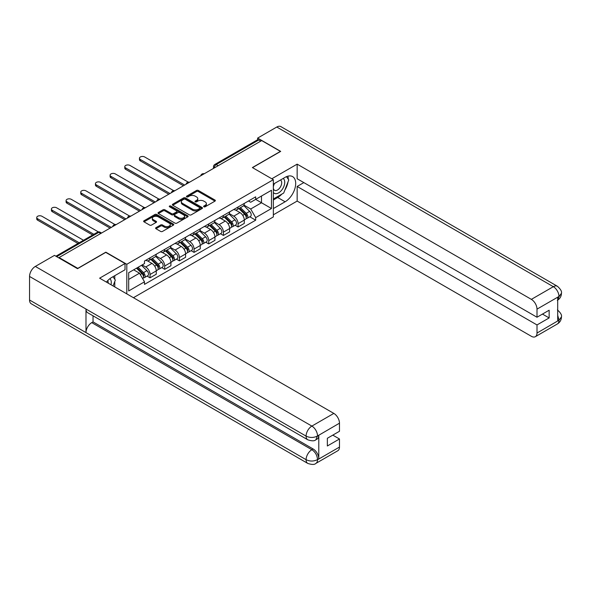 <?xml version="1.0" encoding="UTF-8"?>
<svg xmlns="http://www.w3.org/2000/svg" width="591" height="591" viewBox="0 0 591 591"><rect width="100%" height="100%" fill="white"/><g stroke="black" fill="none" stroke-linecap="round" stroke-linejoin="round"><path stroke-width="0.89" d="M203.873 206.791A0.916 0.525 0 0 0 205.166 206.791L214.976 201.125A1.308 0.754 0 0 0 215.353 200.593A1.308 0.754 0 0 0 214.976 200.061L198.354 190.465A1.308 0.754 0 0 0 196.507 190.465L186.697 196.131A0.916 0.525 0 0 0 186.431 196.5A0.916 0.525 0 0 0 186.697 196.877A0.916 0.525 0 0 0 187.99 196.877L189.26 196.138A4.181 2.416 0 0 1 195.17 196.138L196.552 196.943A4.181 2.416 0 0 1 197.778 198.65A4.181 2.416 0 0 1 196.552 200.349L195.281 201.088A0.916 0.525 0 0 0 195.015 201.457A0.916 0.525 0 0 0 195.281 201.834A0.916 0.525 0 0 0 196.574 201.834L197.845 201.095A4.181 2.416 0 0 1 203.755 201.095L205.143 201.9A4.181 2.416 0 0 1 206.362 203.607A4.181 2.416 0 0 1 205.143 205.306L203.873 206.045A0.916 0.525 0 0 0 203.607 206.414A0.916 0.525 0 0 0 203.873 206.791L203.873 206.045M155.98 227.668A1.308 0.754 0 0 0 155.596 228.207A1.308 0.754 0 0 0 155.98 228.739L160.641 231.428A1.308 0.754 0 0 0 162.488 231.428L173.377 225.141A1.308 0.754 0 0 0 173.761 224.602A1.308 0.754 0 0 0 173.377 224.07L156.763 214.481A1.308 0.754 0 0 0 154.916 214.481L144.019 220.768A1.308 0.754 0 0 0 143.635 221.3A1.308 0.754 0 0 0 144.019 221.832L149.649 225.082A1.308 0.754 0 0 0 151.495 225.082L156.164 222.393A1.308 0.754 0 0 0 156.541 221.861A1.308 0.754 0 0 0 156.164 221.33L153.372 219.712A3.494 2.017 0 0 1 152.345 218.286A3.494 2.017 0 0 1 154.502 216.424A3.494 2.017 0 0 1 158.307 216.86L169.248 223.176A3.494 2.017 0 0 1 170.274 224.602A3.494 2.017 0 0 1 168.117 226.471A3.494 2.017 0 0 1 164.305 226.035L162.488 224.979A1.308 0.754 0 0 0 160.641 224.979L155.98 227.668L155.98 228.739L160.641 226.065L160.641 224.979M126.806 264.28L105.833 252.172L77.805 268.358L59.085 257.55L261.695 140.577L280.407 151.385L252.379 167.563L273.352 179.671L126.806 264.28L126.806 293.882M189.349 214.851A1.308 0.754 0 0 0 191.196 214.851L202.092 208.564A1.308 0.754 0 0 0 202.477 208.025A1.308 0.754 0 0 0 202.092 207.493L185.478 197.904A1.308 0.754 0 0 0 183.631 197.904L172.735 204.19A1.308 0.754 0 0 0 172.35 204.722A1.308 0.754 0 0 0 172.735 205.254L189.349 214.851M169.912 206.983A0.916 0.525 0 0 1 170.843 207.116L170.843 206.03L187.739 215.781A1.308 0.754 0 0 1 188.123 216.313A1.308 0.754 0 0 1 187.739 216.853L176.842 223.139A1.308 0.754 0 0 1 174.995 223.139L158.381 213.543L158.381 212.479A1.308 0.754 0 0 0 157.996 213.011A1.308 0.754 0 0 0 158.381 213.543M158.381 212.479L163.042 209.79A1.308 0.754 0 0 1 164.889 209.79L171.626 213.676A1.308 0.754 0 0 0 173.473 213.676L176.569 211.896A1.308 0.754 0 0 0 176.945 211.356A1.308 0.754 0 0 0 176.569 210.824L169.551 206.776A0.916 0.525 0 0 1 169.277 206.399A0.916 0.525 0 0 1 169.846 205.912A0.916 0.525 0 0 1 170.843 206.03M133.44 297.709L273.352 216.927L273.352 179.671M59.085 257.55L59.085 258.038M218.145 165.716L216.166 164.579A2.659 1.537 60 0 0 214.836 164.446L257.447 139.845A2.659 1.537 60 0 1 258.777 139.978L216.166 164.579A2.659 1.537 120 0 0 214.282 167.837L214.282 167.947M260.749 141.116L258.777 139.978M238.084 206.99A6.117 3.531 60 0 1 236.814 209.739L243.027 206.156A6.117 3.531 -120 0 0 244.29 203.407M229.271 213.58L233.755 216.166A6.117 3.531 60 0 1 238.084 223.664L244.29 220.081A6.117 3.531 -120 0 0 239.961 212.583L235.521 210.019M244.29 220.081L244.29 223.391L238.084 226.974L235.107 225.26M236.814 209.739A6.117 3.531 60 0 1 233.8 209.458M238.084 223.664L238.084 226.974M223.405 215.464A6.117 3.531 60 0 1 222.142 218.212L228.348 214.622A6.117 3.531 -120 0 0 229.618 211.881M220.436 233.726L223.413 235.447L229.618 231.864L229.618 228.547A6.117 3.531 -120 0 0 225.289 221.056L220.849 218.493M222.142 218.212A6.117 3.531 60 0 1 219.128 217.931M214.599 222.053L219.084 224.639A6.117 3.531 60 0 1 223.413 232.137L223.413 235.447M208.734 223.937A6.117 3.531 60 0 1 207.471 226.678L213.676 223.095A6.117 3.531 -120 0 0 214.947 220.347M205.757 242.199L208.734 243.92L214.947 240.338L214.947 237.021A6.117 3.531 -120 0 0 210.618 229.53L206.17 226.959M207.471 226.678A6.117 3.531 60 0 1 204.456 226.405M199.928 230.52L204.412 233.113A6.117 3.531 60 0 1 208.734 240.603L208.734 243.92M194.062 232.403A6.117 3.531 60 0 1 192.792 235.152L199.004 231.569A6.117 3.531 -120 0 0 200.268 228.82M191.085 250.673L194.062 252.387L200.268 248.804L200.268 245.494A6.117 3.531 -120 0 0 195.946 237.996L191.499 235.432M192.792 235.152A6.117 3.531 60 0 1 189.785 234.878M185.249 238.993L189.733 241.586A6.117 3.531 60 0 1 194.062 249.077L194.062 252.387M179.391 240.877A6.117 3.531 60 0 1 178.12 243.625L184.333 240.042A6.117 3.531 -120 0 0 185.596 237.294M176.413 259.146L179.391 260.86L185.596 257.277L185.596 253.967A6.117 3.531 -120 0 0 181.267 246.469L176.827 243.906M178.12 243.625A6.117 3.531 60 0 1 175.106 243.344M170.577 247.466L175.062 250.052A6.117 3.531 60 0 1 179.391 257.55L179.391 260.86M164.712 249.35A6.117 3.531 60 0 1 163.448 252.098L169.654 248.508A6.117 3.531 -120 0 0 170.925 245.767M161.742 267.612L164.712 269.333L170.925 265.751L170.925 262.434A6.117 3.531 -120 0 0 166.596 254.943L162.156 252.379M163.448 252.098A6.117 3.531 60 0 1 160.434 251.818M155.906 255.94L160.39 258.526A6.117 3.531 60 0 1 164.712 266.024L164.712 269.333M150.04 257.824A6.117 3.531 60 0 1 148.777 260.565L154.982 256.982A6.117 3.531 -120 0 0 156.253 254.233M147.063 276.086L150.04 277.807L156.253 274.224L156.253 270.907A6.117 3.531 -120 0 0 151.924 263.416L147.477 260.845M148.777 260.565A6.117 3.531 60 0 1 145.763 260.291M142.143 264.938L145.718 266.999A6.117 3.531 60 0 1 150.04 274.49L150.04 277.807M248.479 200.992L250.687 202.262L271.476 190.265L261.503 196.02L261.503 202.757L250.687 209L243.943 205.107M128.69 279.432L139.506 273.19L144.492 281.826L128.69 290.949L128.69 272.702L144.492 263.579L144.492 261.023L255.674 196.833L255.674 199.389L271.476 208.512L255.674 217.636L250.687 209M271.476 190.265L271.476 208.512M144.492 281.826L144.492 284.374L255.674 220.184L255.674 217.636M139.506 273.19L133.677 269.821M249.779 216.786L255.674 220.184M204.235 206.916L205.143 206.399A4.181 2.416 0 0 0 206.362 204.693L206.362 203.607M197.778 198.65L197.778 199.736A4.181 2.416 0 0 1 196.552 201.435L195.651 201.959M214.954 201.132L198.354 191.55A1.308 0.754 0 0 0 196.507 191.55L187.066 197.002M202.078 208.571L185.478 198.99A1.308 0.754 0 0 0 183.631 198.99L172.749 205.269M199.788 208.401A0.916 0.525 0 0 0 200.054 208.025A0.916 0.525 0 0 0 199.788 207.655L185.197 199.233A0.916 0.525 0 0 0 183.904 199.233L182.567 200.009A4.181 2.416 0 0 0 181.341 201.708A4.181 2.416 0 0 0 182.567 203.415L192.54 209.177A4.181 2.416 0 0 0 198.45 209.177L199.788 208.401L199.788 209.487A0.916 0.525 0 0 0 200.054 209.111L200.054 208.025M181.341 201.708L181.341 202.794A4.181 2.416 0 0 0 182.567 204.501L182.567 203.415M199.788 209.487L198.45 210.263A4.181 2.416 0 0 1 192.54 210.263L182.567 204.501M158.395 213.558L163.042 210.876L163.042 209.79M176.945 211.356L176.945 212.442A1.308 0.754 0 0 1 176.569 212.982L173.473 214.762A1.308 0.754 0 0 1 171.626 214.762L164.889 210.876A1.308 0.754 0 0 0 163.042 210.876M170.843 207.116L187.716 216.86M178.622 217.717A3.494 2.017 0 0 0 182.427 218.153A3.494 2.017 0 0 0 184.584 216.291A3.494 2.017 0 0 0 183.557 214.865L179.701 212.642A1.308 0.754 0 0 0 177.861 212.642L174.766 214.422A1.308 0.754 0 0 0 174.382 214.954A1.308 0.754 0 0 0 174.766 215.493L178.622 217.717L178.622 218.803A3.494 2.017 0 0 0 182.427 219.239A3.494 2.017 0 0 0 184.584 217.377L184.584 216.291M174.382 214.954L174.382 216.047A1.308 0.754 0 0 0 174.766 216.579L174.766 215.493M178.622 218.803L174.766 216.579M170.274 224.602L170.274 225.696A3.494 2.017 0 0 1 168.117 227.557A3.494 2.017 0 0 1 164.305 227.121L162.488 226.065A1.308 0.754 0 0 0 160.641 226.065M152.345 218.286L152.345 219.372A3.494 2.017 0 0 0 153.372 220.798L153.372 219.712M156.142 222.401L153.372 220.798M173.362 225.149L156.763 215.567A1.308 0.754 0 0 0 154.916 215.567L144.034 221.847L144.019 220.768M238.875 208.549L244.652 214.252A3.324 1.921 60 0 1 245.531 219.239L244.29 219.955M240.027 209.687L242.473 211.105M188.285 182.154L144.677 156.977A3.058 1.766 -0 0 0 141.345 156.593A3.058 1.766 -0 0 0 139.454 158.225A3.058 1.766 -0 0 0 140.355 159.474L184.658 185.049M239.51 208.18L245.841 214.422A1.596 0.923 60 0 1 246.262 216.816A1.596 0.923 60 0 1 246.122 216.875M240.471 207.626L246.255 213.329A3.324 1.921 60 0 1 247.127 218.315A3.324 1.921 60 0 1 246.122 218.419M243.706 205.52L249.638 211.371A3.324 1.921 60 0 1 250.518 216.358L247.127 218.315M183.432 185.759L140.355 160.885A3.058 1.766 180 0 1 139.454 159.636L139.454 158.225M224.196 217.023L229.98 222.726A3.324 1.921 60 0 1 230.859 227.712L229.618 228.429M225.348 218.16L227.801 219.571M173.614 190.62L130.005 165.45A3.058 1.766 -0 0 0 126.673 165.066A3.058 1.766 -0 0 0 124.782 166.699A3.058 1.766 -0 0 0 125.684 167.947L169.979 193.523M224.839 216.653L231.17 222.896A1.596 0.923 60 0 1 231.591 225.289A1.596 0.923 60 0 1 231.443 225.348M225.799 216.099L231.576 221.802A3.324 1.921 60 0 1 232.455 226.789A3.324 1.921 60 0 1 231.45 226.892M229.035 213.994L234.967 219.845A3.324 1.921 60 0 1 235.839 224.831L232.455 226.789M168.76 194.232L125.684 169.358A3.058 1.766 180 0 1 124.782 168.11L124.782 166.699M209.524 225.496L215.309 231.199A3.324 1.921 60 0 1 216.18 236.178L214.939 236.895M210.677 226.634L213.129 228.045M158.942 199.093L115.334 173.917A3.058 1.766 -0 0 0 112.002 173.532A3.058 1.766 -0 0 0 110.111 175.165A3.058 1.766 -0 0 0 111.005 176.413L155.307 201.996M210.167 225.119L216.498 231.369A1.596 0.923 60 0 1 216.919 233.763A1.596 0.923 60 0 1 216.771 233.822M211.127 224.573L216.904 230.276A3.324 1.921 60 0 1 217.784 235.255A3.324 1.921 60 0 1 216.779 235.366M214.356 222.467L220.288 228.318A3.324 1.921 60 0 1 221.167 233.305L217.784 235.255M154.088 202.698L111.005 177.832A3.058 1.766 180 0 1 110.111 176.576L110.111 175.165M281.833 194.114A14.967 8.643 120 0 1 277.681 197.49L285.113 201.775A14.967 8.643 120 0 0 294.887 188.588A14.967 8.643 120 0 0 292.597 176.598A14.967 8.643 120 0 0 285.113 177.337L273.352 184.126M285.113 201.775L273.352 208.564M273.352 214.814L297.155 201.073L297.155 186.46L537.005 324.939L537.005 333.036L559.108 320.159L557.705 320.817L557.705 297.465L558.968 296.46L537.005 309.137A7.979 4.61 -120 0 0 531.361 299.364L553.331 286.687L276.787 127.028L257.646 138.08L280.695 151.385L252.52 167.645M303.833 182.604L297.155 186.46M542.464 314.08L549.142 317.936L549.142 310.223L537.005 317.234L297.155 178.748L297.155 164.143L531.361 299.364M271.801 178.778L297.155 164.143M297.155 201.073L531.361 336.294A7.979 4.61 -120 0 0 535.357 336.685A7.979 4.61 -120 0 0 537.005 333.036M276.787 127.028A8.178 4.721 -60 0 1 280.88 126.622L557.416 286.28A8.178 4.721 -60 0 0 553.331 286.687A7.979 4.61 60 0 1 558.968 296.46M257.646 139.757L257.646 138.08M537.005 317.234L537.005 309.137M549.142 317.936L537.005 324.939M284.803 190.199A14.967 8.643 120 0 0 288.024 181.895M288.268 179.213A14.967 8.643 120 0 0 287.891 176.162M277.681 197.49L273.352 199.987M557.705 315.232L558.968 320.078M557.416 309.898C560.63 312.787 561.975 315.099 561.45 316.828L559.123 320.152M557.416 286.28C560.623 289.139 561.967 291.466 561.45 293.262L559.116 296.542M307.785 439.793A8.178 4.721 -60 0 1 306.086 436.106C309.854 437.916 313.614 437.894 317.367 436.062L315.867 439.785C314.523 441.145 311.834 441.152 307.785 439.793L87.682 312.72A8.178 4.721 -60 0 1 85.983 309.034L29.55 276.448A8.178 4.721 -60 0 1 35.334 266.43L54.475 255.378L77.524 268.683L105.737 252.387L125.019 263.52L125.019 269.769L111.662 277.482A14.967 8.643 120 0 0 106.424 282.106M125.019 263.52L99.628 278.184L333.834 413.405A7.979 4.61 60 0 1 339.478 423.178L339.478 431.275L327.348 438.278L327.348 445.991L339.478 438.98L339.478 447.077A7.979 4.61 60 0 1 337.83 450.726L315.867 463.41A7.979 4.61 -120 0 0 317.515 459.754L339.478 447.077M114.44 286.738L117.594 288.556M114.772 286.546L114.772 281.53M114.772 279.292L114.772 275.687M315.867 463.41C314.589 464.762 311.893 464.762 307.785 463.418L31.242 303.759A8.178 4.721 -60 0 1 29.55 300.014L85.983 332.6A8.178 4.721 -60 0 1 91.768 322.634L311.871 449.707L313.141 448.975A7.979 4.61 60 0 1 318.785 458.749L318.785 435.397A7.979 4.61 60 0 1 317.131 439.054L315.867 439.785M29.55 276.448L29.55 300.014M35.334 266.43L311.871 426.089A8.178 4.721 -60 0 0 306.086 436.106L85.983 309.034L85.983 332.6L306.086 459.672C309.847 461.49 313.607 461.49 317.374 459.672L317.515 459.754M339.478 438.98L332.799 435.131M93.038 315.816L93.038 321.903L313.141 448.975M93.038 321.903L91.768 322.634M273.352 192.437A8.643 4.994 120 0 0 280.23 191.691A8.643 4.994 120 0 0 284.736 182.279A8.643 4.994 120 0 0 283.163 178.467M274.084 183.712A8.643 4.994 120 0 0 273.352 185.271M273.352 188.16A5.917 3.42 120 0 0 274.549 190.295A5.917 3.42 120 0 0 279.115 188.706A5.917 3.42 120 0 0 281.693 182.752A5.917 3.42 120 0 0 280.466 180.041A5.917 3.42 120 0 0 280.452 180.033M274.571 183.424A5.917 3.42 120 0 0 273.352 186.978M286.465 176.657L288.777 179.945L283.702 193.035L273.544 198.901M110.997 284.751A8.643 4.994 120 0 0 111.285 282.424A8.643 4.994 120 0 0 109.852 278.708M108.242 283.155A5.917 3.42 120 0 0 108.249 282.89A5.917 3.42 120 0 0 107.636 280.725M112.97 276.728L115.334 280.09L113.058 285.941M194.853 233.962L200.63 239.665A3.324 1.921 60 0 1 201.509 244.652L200.268 245.368M196.005 235.1L198.458 236.518M144.263 207.567L100.662 182.39A3.058 1.766 -0 0 0 97.323 182.006A3.058 1.766 -0 0 0 95.439 183.638A3.058 1.766 -0 0 0 96.333 184.887L140.636 210.462M195.495 233.593L201.827 239.843A1.596 0.923 60 0 1 202.248 242.236A1.596 0.923 60 0 1 202.1 242.288M196.448 233.039L202.233 238.742A3.324 1.921 60 0 1 203.112 243.728A3.324 1.921 60 0 1 202.107 243.839M199.684 230.941L205.616 236.792A3.324 1.921 60 0 1 206.495 241.778L203.112 243.728M139.41 211.172L96.333 186.298A3.058 1.766 180 0 1 95.439 185.049L95.439 183.638M180.181 242.436L185.958 248.139A3.324 1.921 60 0 1 186.837 253.125L185.596 253.842M181.334 243.573L183.779 244.992M129.592 216.04L85.983 190.863A3.058 1.766 -0 0 0 82.651 190.479A3.058 1.766 -0 0 0 80.76 192.112A3.058 1.766 -0 0 0 81.661 193.36L125.964 218.936M180.816 242.066L187.148 248.309A1.596 0.923 60 0 1 187.569 250.702A1.596 0.923 60 0 1 187.428 250.761M181.777 241.512L187.561 247.215A3.324 1.921 60 0 1 188.433 252.202A3.324 1.921 60 0 1 187.428 252.305M185.013 239.407L190.945 245.258A3.324 1.921 60 0 1 191.824 250.244L188.433 252.202M124.738 219.645L81.661 194.771A3.058 1.766 180 0 1 80.76 193.523L80.76 192.112M165.502 250.909L171.287 256.612A3.324 1.921 60 0 1 172.166 261.599L170.925 262.315M166.655 252.047L169.107 253.458M114.92 224.506L71.312 199.337A3.058 1.766 -0 0 0 67.98 198.953A3.058 1.766 -0 0 0 66.089 200.585A3.058 1.766 -0 0 0 66.99 201.834L111.285 227.409M166.145 250.54L172.476 256.782A1.596 0.923 60 0 1 172.897 259.176A1.596 0.923 60 0 1 172.749 259.235M167.105 249.986L172.882 255.689A3.324 1.921 60 0 1 173.761 260.675A3.324 1.921 60 0 1 172.757 260.779M170.341 247.88L176.273 253.731A3.324 1.921 60 0 1 177.145 258.718L173.761 260.675M110.066 228.119L66.99 203.245A3.058 1.766 180 0 1 66.089 201.996L66.089 200.585M150.831 259.383L156.615 265.086A3.324 1.921 60 0 1 157.487 270.065L156.246 270.781M151.983 260.52L154.436 261.931M98.365 231.894L56.64 207.803A3.058 1.766 -0 0 0 53.308 207.419A3.058 1.766 -0 0 0 51.417 209.051A3.058 1.766 -0 0 0 52.311 210.3L93.858 234.287M151.473 259.013L157.804 265.256A1.596 0.923 60 0 1 158.225 267.649A1.596 0.923 60 0 1 158.078 267.708M152.434 258.459L158.211 264.162A3.324 1.921 60 0 1 159.09 269.149A3.324 1.921 60 0 1 158.085 269.252M155.662 256.354L161.594 262.205A3.324 1.921 60 0 1 162.473 267.191L159.09 269.149M92.639 234.996L52.311 211.718A3.058 1.766 180 0 1 51.417 210.47L51.417 209.051M136.499 268.188L141.936 273.552A3.324 1.921 60 0 1 142.815 278.538L142.653 278.634M137.311 268.986L139.764 270.405M83.516 240.264L41.968 216.276A3.058 1.766 -0 0 0 38.629 215.892A3.058 1.766 -0 0 0 36.745 217.525A3.058 1.766 -0 0 0 37.639 218.773L79.187 242.761M137.142 267.819L143.133 273.729A1.596 0.923 60 0 1 143.554 276.123A1.596 0.923 60 0 1 143.406 276.174M138.102 267.265L143.539 272.628A3.324 1.921 60 0 1 144.418 277.615A3.324 1.921 60 0 1 143.414 277.726M141.485 265.315L146.923 270.678A3.324 1.921 60 0 1 147.802 275.665L144.418 277.615M77.968 243.47L37.639 220.184A3.058 1.766 180 0 1 36.745 218.936L36.745 217.525M214.378 167.888L214.282 167.837A2.659 1.537 0 0 1 213.506 166.751L213.506 168.398M164.712 266.024L170.925 262.434M179.391 257.55L185.596 253.967M194.062 249.077L200.268 245.494M208.734 240.603L214.947 237.021M223.413 232.137L229.618 228.547M150.04 274.49L156.253 270.907M145.718 266.999L151.924 263.416M160.39 258.526L166.596 254.943M175.062 250.052L181.267 246.469M189.733 241.586L195.946 237.996M204.412 233.113L210.618 229.53M219.084 224.639L225.289 221.056M233.755 216.166L239.961 212.583M203.961 173.902A2.659 1.537 120 0 0 202.787 174.581M189.29 182.375A2.659 1.537 120 0 0 188.115 183.055M174.618 190.849A2.659 1.537 120 0 0 173.436 191.528M159.939 199.322A2.659 1.537 120 0 0 158.765 200.002M145.268 207.788A2.659 1.537 120 0 0 144.093 208.468M130.596 216.262A2.659 1.537 120 0 0 129.422 216.941M115.917 224.735A2.659 1.537 120 0 0 114.743 225.415M100.751 233.489L98.778 232.352L56.684 256.649M101.534 233.039L100.108 232.219A2.659 1.537 120 0 0 98.778 232.352A2.659 1.537 60 0 0 97.449 232.219L55.909 256.206M205.143 206.399L205.143 205.306M195.281 201.834L195.281 201.088M196.552 201.435L196.552 200.349M186.697 196.877L186.697 196.131M196.507 191.55L196.507 190.465M198.354 191.55L198.354 190.465M214.976 201.125L214.976 200.061M172.735 205.254L172.735 204.19M183.631 198.99L183.631 197.904M185.478 198.99L185.478 197.904M202.092 208.564L202.092 207.493M192.54 210.263L192.54 209.177M198.45 210.263L198.45 209.177M164.889 210.876L164.889 209.79M171.626 214.762L171.626 213.676M173.473 214.762L173.473 213.676M176.569 212.982L176.569 211.896M187.739 216.853L187.739 215.781M162.488 226.065L162.488 224.979M164.305 227.121L164.305 226.035M156.164 222.393L156.164 221.33M154.916 215.567L154.916 214.481M156.763 215.567L156.763 214.481M173.377 225.141L173.377 224.07M244.652 214.252L242.746 215.353M246.595 216.084L245.996 216.432M249.638 211.371L246.255 213.329M140.355 160.885L140.355 159.474M229.98 222.726L228.067 223.826M231.923 224.558L231.325 224.905M234.967 219.845L231.576 221.802M125.684 169.358L125.684 167.947M215.309 231.199L213.395 232.3M217.252 233.031L216.646 233.379M220.288 228.318L216.904 230.276M111.005 177.832L111.005 176.413M561.45 316.85C561.361 319.982 559.98 322.368 557.32 324.008A7.979 4.61 -120 0 0 558.968 320.352M557.705 300.117L558.968 296.734M318.785 458.749L317.382 459.672M339.478 423.178L317.382 436.055M317.515 436.136L318.785 435.397M317.515 435.863A7.979 4.61 60 0 0 311.871 426.089L333.834 413.405M307.785 463.418A8.178 4.721 -60 0 1 306.086 459.672A8.178 4.721 -60 0 1 311.871 449.707C315.269 451.982 317.153 455.24 317.515 459.488M200.63 239.665L198.724 240.773M202.573 241.505L201.974 241.845M205.616 236.792L202.233 238.742M96.333 186.298L96.333 184.887M185.958 248.139L184.052 249.239M187.901 249.971L187.303 250.318M190.945 245.258L187.561 247.215M81.661 194.771L81.661 193.36M171.287 256.612L169.373 257.713M173.229 258.444L172.631 258.792M176.273 253.731L172.882 255.689M66.99 203.245L66.99 201.834M156.615 265.086L154.702 266.186M158.558 266.918L157.952 267.265M161.594 262.205L158.211 264.162M52.311 211.718L52.311 210.3M141.936 273.552L140.274 274.512M143.879 275.391L143.281 275.731M146.923 270.678L143.539 272.628M37.639 220.184L37.639 218.773M204.19 173.776A2.659 2.659 0 0 0 200.777 175.749M189.512 182.25A2.659 2.659 0 0 0 186.099 184.215M174.84 190.716A2.659 2.659 0 0 0 171.427 192.688M160.168 199.189A2.659 2.659 0 0 0 156.755 201.162M145.497 207.663A2.659 2.659 0 0 0 142.084 209.635M130.818 216.136A2.659 2.659 0 0 0 127.405 218.101M116.146 224.602A2.659 2.659 0 0 0 112.733 226.575M100.108 232.219A2.659 2.659 0 0 0 97.449 232.219M214.836 164.446A2.659 2.659 0 0 0 213.506 166.751M535.357 336.685L557.32 324.008M561.45 293.284C561.339 296.387 559.965 298.75 557.32 300.383"/></g></svg>
